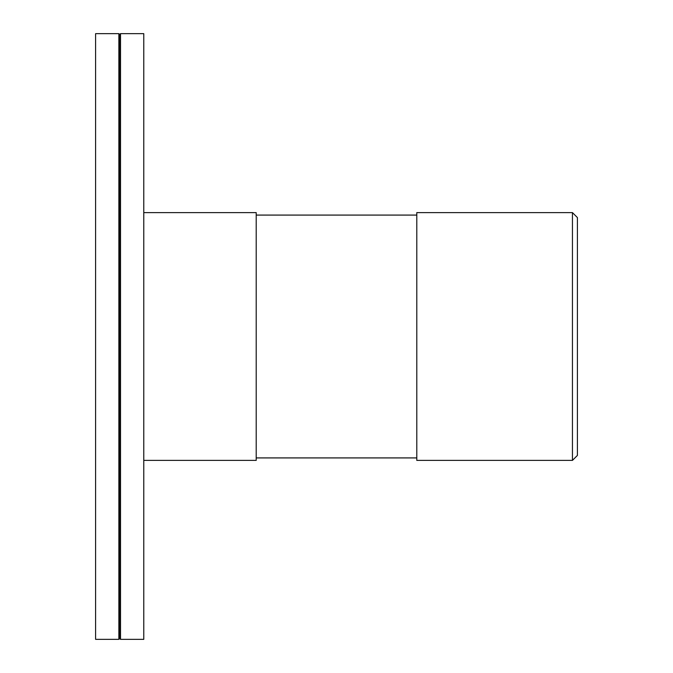 <?xml version="1.0" encoding="UTF-8"?>
<svg xmlns="http://www.w3.org/2000/svg" width="673" height="673" viewBox="0 0 673 673"><rect width="100%" height="100%" fill="white"/><g stroke="black" fill="none" stroke-linecap="round" stroke-linejoin="round"><path stroke-width="1.01" d="M143.778 460.391L256.203 460.391L256.203 212.609L143.778 212.609M416.797 215.082L256.203 215.082M416.797 212.609L416.797 460.391L572.445 460.391L572.445 212.609L416.797 212.609M572.445 460.391L577.4 455.436L577.4 217.564L572.445 212.609M95.6 33.65L95.6 639.35L118.86 639.35L118.86 33.65L95.6 33.65M118.86 639.35L119.685 638.526L119.685 34.474L118.86 33.65M119.685 34.474L120.509 33.65L120.509 639.35L143.778 639.35L143.778 33.65L120.509 33.65M416.797 457.918L256.203 457.918M119.685 638.526L120.509 639.35"/></g></svg>
